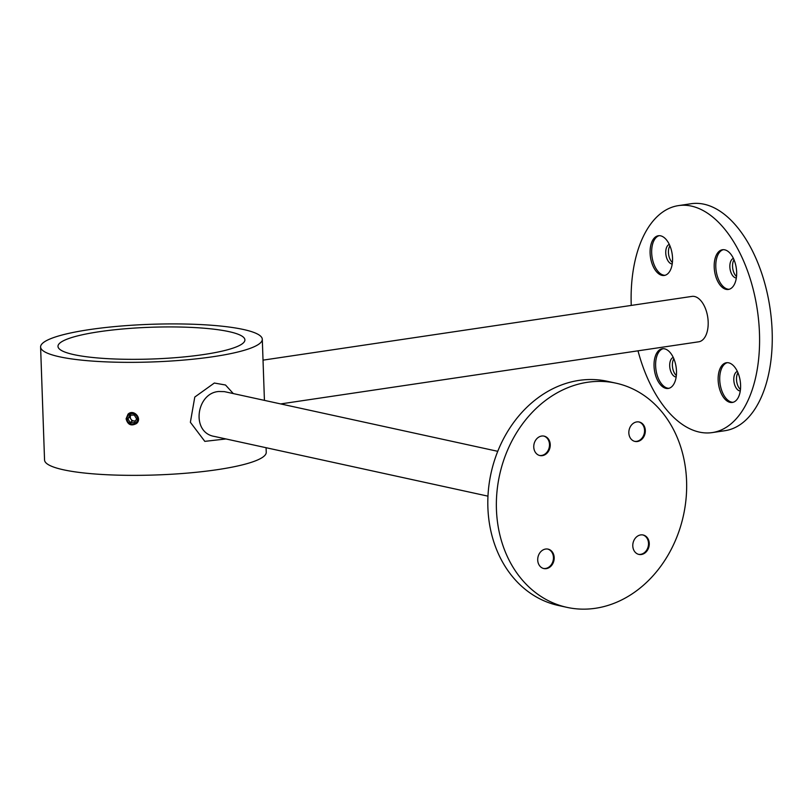 <?xml version="1.0" encoding="UTF-8"?>
<svg xmlns="http://www.w3.org/2000/svg" width="812" height="812" viewBox="0 0 812 812"><rect width="100%" height="100%" fill="white"/><g stroke="black" fill="none" stroke-linecap="round" stroke-linejoin="round"><path stroke-width="1.22" d="M567.04 607.376L558.494 605.508A114.736 94.121 -77.7 0 1 491.006 473.335A114.736 94.121 -77.7 0 1 607.437 381.305L615.983 383.173A114.736 94.121 -77.7 0 1 686.099 498.284A114.736 94.121 -77.7 0 1 595.46 608.279A114.736 94.121 -77.7 0 1 567.04 607.376A114.736 94.121 -77.7 0 1 499.553 475.203A114.736 94.121 -77.7 0 1 615.983 383.173M546.293 568.633A9.947 8.161 -77.7 0 1 543.827 568.552A9.947 8.161 -77.7 0 1 537.98 557.103A9.947 8.161 -77.7 0 1 548.07 549.125A9.947 8.161 -77.7 0 1 554.149 559.103A9.947 8.161 -77.7 0 1 546.293 568.633M542.345 455.633A9.947 8.161 -77.7 0 1 539.878 455.552A9.947 8.161 -77.7 0 1 534.032 444.093A9.947 8.161 -77.7 0 1 544.121 436.125A9.947 8.161 -77.7 0 1 550.201 446.092A9.947 8.161 -77.7 0 1 542.345 455.633M637.42 441.505A9.947 8.161 -77.7 0 1 634.954 441.423A9.947 8.161 -77.7 0 1 629.107 429.964A9.947 8.161 -77.7 0 1 639.196 421.996A9.947 8.161 -77.7 0 1 645.276 431.964A9.947 8.161 -77.7 0 1 637.42 441.505M641.368 554.505A9.947 8.161 -77.7 0 1 638.902 554.423A9.947 8.161 -77.7 0 1 633.055 542.974A9.947 8.161 -77.7 0 1 643.145 534.996A9.947 8.161 -77.7 0 1 649.224 544.974A9.947 8.161 -77.7 0 1 641.368 554.505M642.769 534.925A9.947 8.161 -77.7 0 1 648.453 545.035A9.947 8.161 -77.7 0 1 640.617 554.342A9.947 8.161 -77.7 0 1 638.526 554.332M638.821 421.925A9.947 8.161 -77.7 0 1 644.505 432.035A9.947 8.161 -77.7 0 1 636.669 441.342A9.947 8.161 -77.7 0 1 634.588 441.332M543.746 436.054A9.947 8.161 -77.7 0 1 549.43 446.164A9.947 8.161 -77.7 0 1 541.594 455.461A9.947 8.161 -77.7 0 1 539.513 455.461M547.694 549.054A9.947 8.161 -77.7 0 1 553.378 559.163A9.947 8.161 -77.7 0 1 545.542 568.471A9.947 8.161 -77.7 0 1 543.451 568.461M497.756 451.32L224.366 391.628L218.875 391.496C196.2 392.846 190.708 432.806 214.581 436.47L487.971 496.152M59.54 356.793A110.919 18.838 178 0 1 40.6 346.998A110.919 18.838 178 0 1 150.788 324.303A110.919 18.838 178 0 1 262.296 339.264A110.919 18.838 178 0 1 184.162 360.031A110.919 18.838 178 0 1 59.54 356.793M266.082 447.716L266.245 452.264A110.919 18.838 178 0 1 188.11 473.041A110.919 18.838 178 0 1 63.488 469.793A110.919 18.838 178 0 1 44.548 460.008L40.6 346.998M225.939 438.957L204.807 441.363L190.373 422.281L194.789 397.048L214.338 383.031L225.513 385.01L233.298 393.587M126.093 418.83L128.022 414.171C133.533 408.639 142.658 418.464 136.517 423.509C131.209 426.341 127.738 424.777 126.093 418.83M228.933 331.621A93.512 15.885 -2 0 0 123.86 328.88A93.512 15.885 -2 0 0 57.987 346.389A93.512 15.885 -2 0 0 152.006 359.005A93.512 15.885 -2 0 0 244.899 339.863A93.512 15.885 -2 0 0 228.933 331.621M280.668 403.919L698.726 341.801A22.949 12.535 -98.5 0 0 708.023 319.583A22.949 12.535 -98.5 0 0 694.554 296.502A22.949 12.535 -98.5 0 0 691.976 296.4L263.027 360.142M673.869 358.792A9.947 5.43 -98.5 0 0 676.345 375.499M669.92 245.782A9.947 5.43 -98.5 0 0 672.397 262.489M734.028 259.779A9.947 5.43 -98.5 0 0 736.514 276.486M737.976 372.789A9.947 5.43 -98.5 0 0 740.463 389.496M637.999 350.825A114.736 62.656 -98.5 0 0 712.215 432.593L724.893 430.715A114.736 62.656 -98.5 0 0 771.4 319.623A114.736 62.656 -98.5 0 0 704.075 204.218A114.736 62.656 -98.5 0 0 691.164 203.721L678.487 205.609A114.736 62.656 -98.5 0 0 631.249 305.424M712.215 432.593A114.736 62.656 -98.5 0 0 758.723 321.511A114.736 62.656 -98.5 0 0 691.398 206.096A114.736 62.656 -98.5 0 0 678.487 205.609M664.571 348.825A20.077 10.962 -98.5 0 0 662.318 348.744A20.077 10.962 -98.5 0 0 654.421 370.221A20.077 10.962 -98.5 0 0 668.215 388.461A20.077 10.962 -98.5 0 0 676.355 369.024A20.077 10.962 -98.5 0 0 664.571 348.825M660.633 235.825A20.077 10.962 -98.5 0 0 658.37 235.744A20.077 10.962 -98.5 0 0 650.473 257.211A20.077 10.962 -98.5 0 0 664.267 275.461A20.077 10.962 -98.5 0 0 672.407 256.024A20.077 10.962 -98.5 0 0 660.633 235.825M724.74 249.822A20.077 10.962 -98.5 0 0 722.477 249.741A20.077 10.962 -98.5 0 0 714.58 271.208A20.077 10.962 -98.5 0 0 728.384 289.458A20.077 10.962 -98.5 0 0 736.525 270.02A20.077 10.962 -98.5 0 0 724.74 249.822M728.689 362.822A20.077 10.962 -98.5 0 0 726.425 362.741A20.077 10.962 -98.5 0 0 718.529 384.208A20.077 10.962 -98.5 0 0 732.333 402.458A20.077 10.962 -98.5 0 0 740.463 383.02A20.077 10.962 -98.5 0 0 728.689 362.822M737.357 371.409A9.947 5.43 -98.5 0 0 733.987 381.914A9.947 5.43 -98.5 0 0 740.27 390.988M727.227 362.68A20.077 10.962 -98.5 0 0 720.112 383.974A20.077 10.962 -98.5 0 0 733.114 402.295M733.419 258.409A9.947 5.43 -98.5 0 0 730.039 268.914A9.947 5.43 -98.5 0 0 736.322 277.978M723.279 249.67A20.077 10.962 -98.5 0 0 716.174 270.975A20.077 10.962 -98.5 0 0 729.166 289.285M669.301 244.412A9.947 5.43 -98.5 0 0 665.931 254.917A9.947 5.43 -98.5 0 0 672.214 263.981M659.171 235.673A20.077 10.962 -98.5 0 0 652.056 256.978A20.077 10.962 -98.5 0 0 665.058 275.288M673.249 357.412A9.947 5.43 -98.5 0 0 669.88 367.917A9.947 5.43 -98.5 0 0 676.163 376.991M663.12 348.683A20.077 10.962 -98.5 0 0 656.005 369.978A20.077 10.962 -98.5 0 0 669.007 388.298M129.747 417.206L130.894 419.083A3.827 3.695 47.8 0 1 130.762 415.318L127.92 418.86L130.225 422.626L134.548 422.626L136.589 418.85L134.295 415.084L129.961 415.094L127.92 418.86M135.594 420.697A3.827 3.695 47.8 0 1 134.213 420.961L135.452 420.961M136.71 416.211A5.359 5.176 -132.2 0 0 127.616 416.221A5.359 5.176 -132.2 0 0 132.437 424.128A5.359 5.176 -132.2 0 0 136.71 416.211M132.041 420.971L134.213 420.961A3.827 3.695 47.8 0 1 130.894 419.083L132.041 420.971L130.225 422.626M264.428 400.377L262.296 339.264"/></g></svg>
